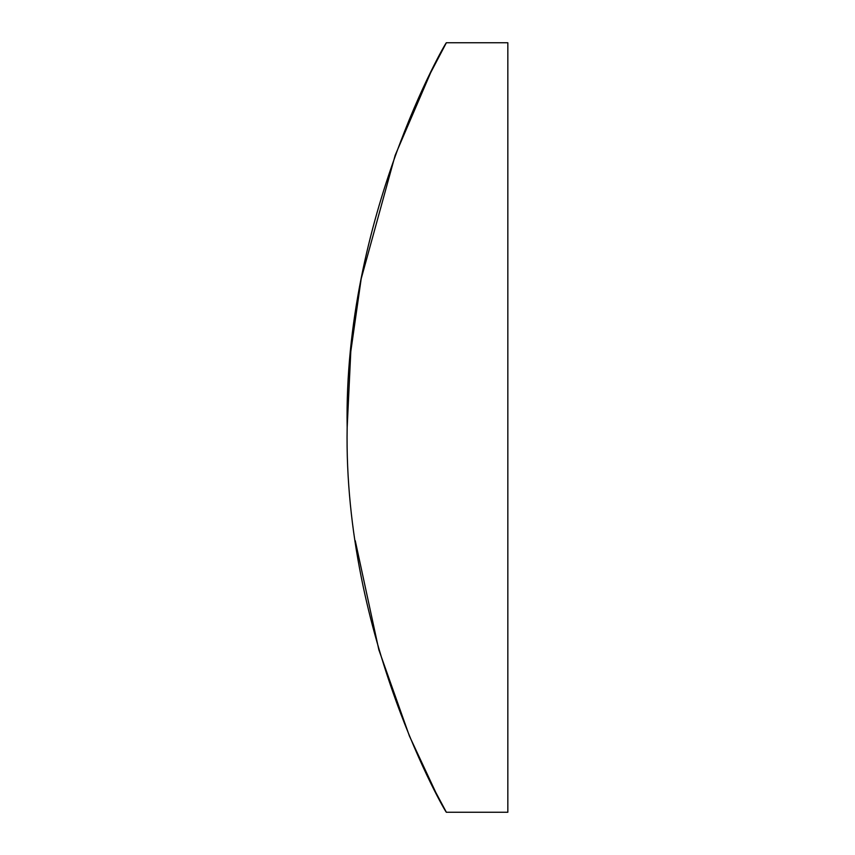 <?xml version="1.0" encoding="UTF-8"?>
<svg xmlns="http://www.w3.org/2000/svg" width="855" height="855" viewBox="0 0 855 855"><rect width="100%" height="100%" fill="white"/><g stroke="black" fill="none" stroke-linecap="round" stroke-linejoin="round"><path stroke-width="1.28" d="M446.374 42.75C446.684 40.516 343.411 217.501 347.162 427.436C343.347 637.05 446.652 814.633 446.374 812.25L507.838 812.25L507.838 42.75L446.374 42.75L430.653 72.707L395.17 155.289L361.184 278.783L350.796 351.544L347.162 427.628M446.374 812.25L435.761 792.371L409.438 736.07L378.851 649.821L355.252 540.67"/></g></svg>
